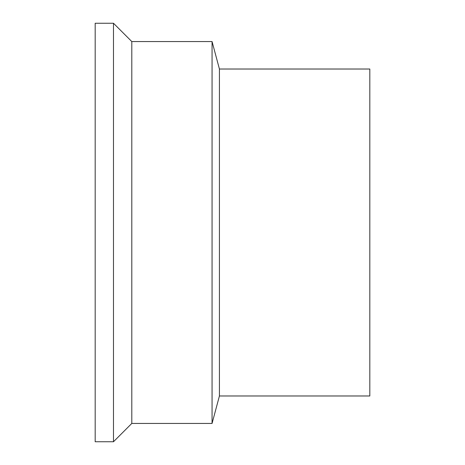 <?xml version="1.0" encoding="UTF-8"?>
<svg xmlns="http://www.w3.org/2000/svg" width="465" height="465" viewBox="0 0 465 465"><rect width="100%" height="100%" fill="white"/><g stroke="black" fill="none" stroke-linecap="round" stroke-linejoin="round"><path stroke-width="0.7" d="M95.18 23.25L95.18 441.75L113.489 441.75L113.489 23.25L95.18 23.25M219.422 395.977L219.422 69.023L369.82 69.023L369.82 395.977L219.422 395.977L212.063 423.441L131.798 423.441L113.489 441.75M219.422 69.023L212.063 41.559L212.063 423.441M212.063 41.559L131.798 41.559L131.798 423.441M131.798 41.559L113.489 23.25"/></g></svg>
